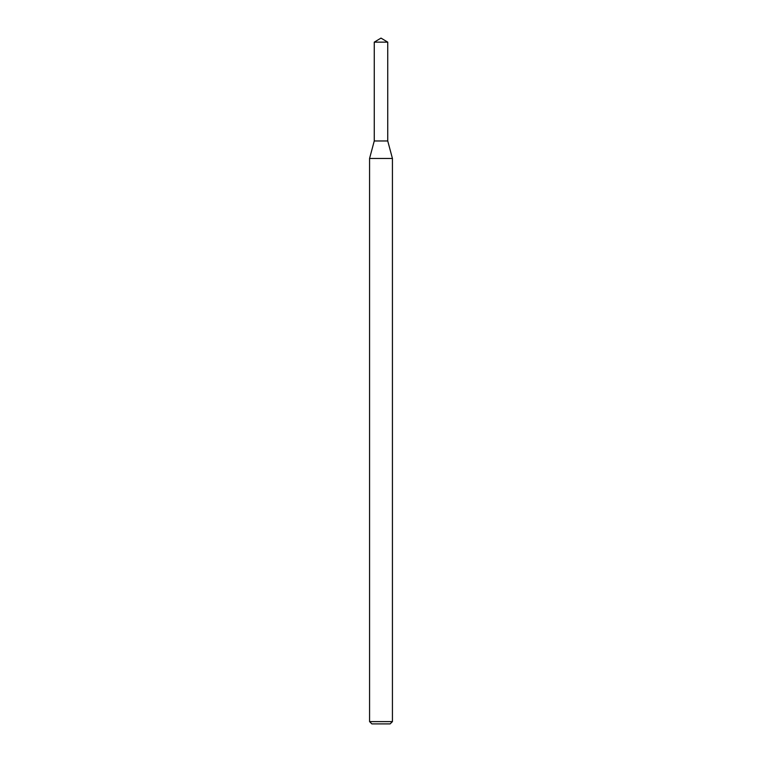 <?xml version="1.0" encoding="UTF-8"?>
<svg xmlns="http://www.w3.org/2000/svg" width="762" height="762" viewBox="0 0 762 762"><rect width="100%" height="100%" fill="white"/><g stroke="black" fill="none" stroke-linecap="round" stroke-linejoin="round"><path stroke-width="0.57" stroke-dasharray="3.81 2.86" d="M387.744 140.97L374.256 140.97L387.744 140.97M392.43 158.458L369.57 158.458M392.43 721.614L369.57 721.614M390.144 723.9L371.856 723.9M387.744 42.148L374.256 42.148"/><path stroke-width="1.14" d="M374.256 42.148L374.256 140.97L387.744 140.97L392.43 158.458L369.57 158.458L374.256 140.97L387.744 140.97L387.744 42.148L374.256 42.148L381 38.1L387.744 42.148M392.43 721.614L390.144 723.9L371.856 723.9L369.57 721.614L392.43 721.614L392.43 158.458M369.57 721.614L369.57 158.458"/></g></svg>
